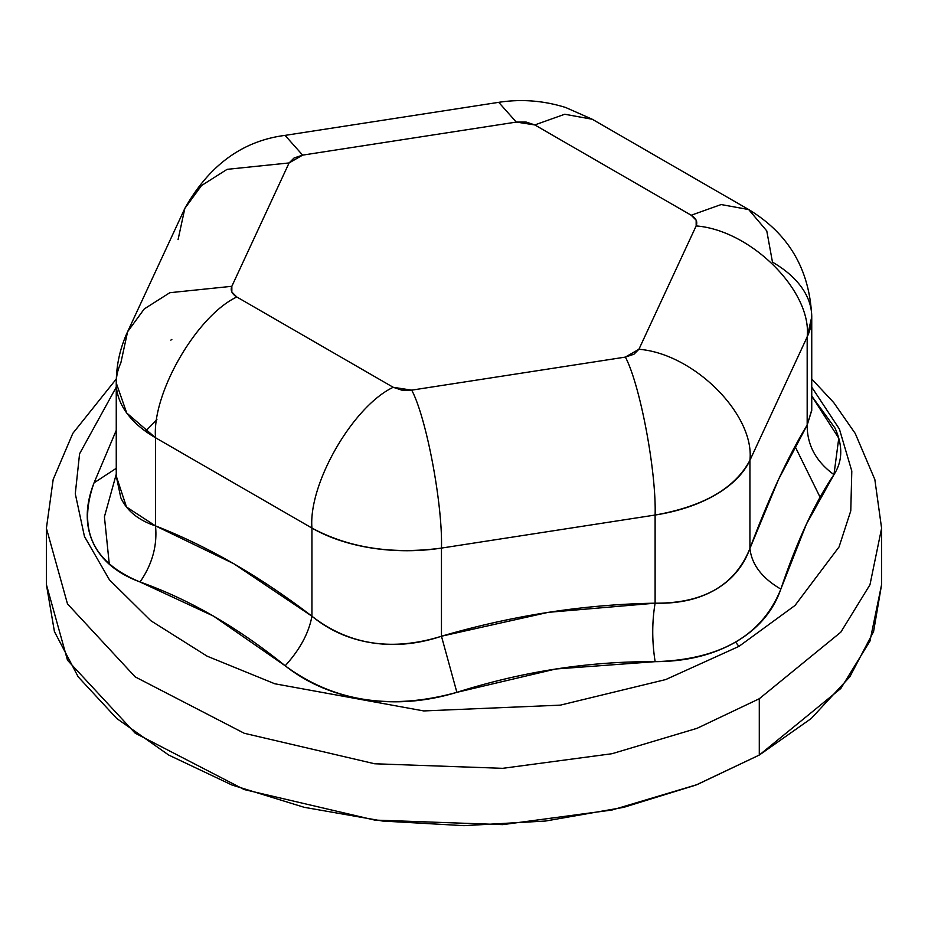 <?xml version="1.0" encoding="UTF-8"?>
<svg xmlns="http://www.w3.org/2000/svg" width="928" height="928" viewBox="0 0 928 928"><rect width="100%" height="100%" fill="white"/><g stroke="black" fill="none" stroke-linecap="round" stroke-linejoin="round"><path stroke-width="1.39" d="M534.795 124.932L691.198 215.238L696.162 220.191L696.162 225.922L638.916 349.276L633.952 354.229L625.368 357.094L411.707 390.143L401.789 390.143L393.205 387.289L236.802 296.983L231.838 292.03L231.838 286.3L289.084 162.945L294.048 157.992L302.632 155.127L516.293 122.078L526.211 122.078L534.795 124.932L564.711 114.248L592.261 119.248L564.711 114.248L534.795 124.932L691.198 215.238L721.114 204.554L748.664 209.542L766.772 230.91L772.479 262.16A134.096 77.418 180 0 1 811.745 316.552A134.096 77.418 180 0 1 807.174 336.934L807.174 425.094L778.557 479.393L749.928 548.448L749.928 460.288L807.174 336.934L807.174 425.094L811.745 409.967L811.745 316.9L807.174 336.934C812.139 291.276 751.088 230.225 696.162 225.922C751.088 230.225 812.139 291.276 807.174 336.934L749.928 460.288A134.096 77.418 180 0 1 655.11 515.04L655.11 603.188L548.286 612.341L441.461 636.237L441.461 548.088L655.11 515.04L655.11 603.188C678.542 603.815 698.552 599.349 715.175 589.779C731.809 580.186 743.398 566.405 749.928 548.448L749.928 460.288C735.092 488.221 703.482 506.468 655.11 515.04C656.444 471.47 640.088 384.61 625.368 357.094C640.088 384.61 656.444 471.47 655.11 515.04L441.461 548.088A134.096 77.418 180 0 1 311.936 528.055L311.936 616.204L233.728 563.679L155.521 525.898L155.521 437.749L311.936 528.055L311.936 616.204C329.289 630.425 349.299 639.299 371.966 642.826C394.69 646.352 417.855 644.16 441.461 636.237L441.461 548.088C392.15 554.631 348.974 547.949 311.936 528.055C308.305 483.72 353 406.302 393.205 387.289C353 406.302 308.305 483.72 311.936 528.055L155.521 437.749A134.096 77.418 180 0 1 116.255 383.357A134.096 77.418 180 0 1 120.826 362.976L127.588 331.76L144.246 308.943L169.836 292.703L231.838 286.3L169.836 292.703L144.246 308.943L127.588 331.76L184.834 208.406L201.492 185.588L227.093 169.348L289.084 162.945L231.838 286.3C230.225 290.371 231.872 293.932 236.802 296.983L393.205 387.289L411.707 390.143L625.368 357.094L638.916 349.276L696.162 225.922C697.775 221.85 696.128 218.289 691.198 215.238L721.114 204.554L748.664 209.542L592.261 119.248L565.57 107.462C543.495 100.584 521.211 98.867 498.719 102.335L516.293 122.078L302.632 155.127L285.058 135.384L302.632 155.127L289.084 162.945L227.093 169.348L201.492 185.588L184.834 208.406C209.218 165.161 242.626 140.824 285.058 135.384L498.719 102.335L516.293 122.078L534.795 124.932M116.255 387.15L79.576 453.78L75.284 493.742L84.46 536.5L109.411 579.78L150.788 620.693L207.13 656.177L274.769 683.762L423.69 710.929L560.338 705.141L665.759 679.551L738.966 646.375L735.544 642.118C712.704 655.087 685.908 661.606 655.145 661.664L555.814 668.984L456.878 692.334C425.871 701.788 395.073 704.166 364.507 699.48C334.045 694.689 307.597 683.449 285.186 665.782L213.475 616.088L140.047 581.984C116.986 573.411 101.314 560.303 93.044 542.66C84.993 525.051 85.33 505.11 94.041 482.85L116.255 430.337L94.041 482.85C77.511 529.54 92.846 562.588 140.047 581.984C189.474 599.511 237.858 627.444 285.186 665.782C333.778 701.777 391.013 710.628 456.878 692.334C522.58 671.489 588.677 661.27 655.145 661.664C720.267 659.75 762.166 635.564 780.842 589.106C773.14 611.262 758.037 628.94 735.544 642.118L738.966 646.375L795.018 605.45L839.051 546.928L850.779 510.852L851.8 471.053L839.399 429.061L811.745 387.15L839.399 429.061L851.8 471.053L850.779 510.852L839.051 546.928L795.018 605.45L738.966 646.375L665.759 679.551L560.338 705.141L423.69 710.929L274.769 683.762L207.13 656.177L150.788 620.693L109.411 579.78L84.46 536.5L75.284 493.742L79.576 453.78L116.255 387.15M811.745 396.07L834.956 428.017C843.007 445.626 842.67 461.158 833.959 474.637L806.339 524.274L780.842 589.106C797.106 540.931 814.819 502.767 833.959 474.637L838.761 438.19L811.745 396.059M759.29 755.056L840.826 688.472L869.965 641.074L881.6 584.57L873.573 631.608L849.816 676.837L811.223 718.516L759.29 755.056L759.29 698.738L697.056 728.318L612.028 753.71L502.686 768.326L374.68 763.779L244.238 733.271L135.186 676.883L67.489 603.908L46.4 528.264L67.489 603.908L135.186 676.883L244.238 733.271L374.68 763.779L502.686 768.326L612.028 753.71L697.056 728.318L759.29 698.738L840.826 632.165L869.965 584.768L881.6 528.264L869.965 584.768L840.826 632.165L759.29 698.738L759.29 755.056L696.012 785.03L623.813 807.314L545.467 821.036L464 825.665L382.533 821.036L304.187 807.314L231.988 785.03L168.71 755.056L116.777 718.516L78.184 676.837L54.427 631.608L46.4 584.57L67.489 660.214L135.186 733.19L244.238 789.577L374.68 820.085L502.686 824.632L612.028 810.016L697.056 784.624L759.29 755.056M638.916 349.276C693.842 353.58 754.893 414.63 749.928 460.288C754.893 414.63 693.842 353.58 638.916 349.276M411.707 390.143C426.428 417.658 442.784 504.519 441.461 548.088C442.784 504.519 426.428 417.658 411.707 390.143M116.255 383.009L116.255 476.076L120.802 497.744C126.881 510.876 138.458 520.26 155.521 525.898L155.521 437.749C151.89 393.414 196.585 316.007 236.802 296.983C196.585 316.007 151.89 393.414 155.521 437.749L126.73 413.006L116.255 383.009C116.302 365.087 120.083 348 127.588 331.76M178.072 239.621L184.834 208.406M116.255 476.099L126.498 507.013L155.521 525.898C207.663 546.209 259.794 576.311 311.936 616.204C348.858 644.948 392.034 651.63 441.461 636.237C512.674 615.426 583.898 604.406 655.11 603.188C703.528 603.49 735.138 585.243 749.928 548.448C769.01 497.536 788.092 456.414 807.174 425.094C807.082 445.069 816.014 461.587 833.959 474.637C816.014 461.587 807.082 445.069 807.174 425.094L811.745 410.42M749.928 548.448C751.657 564.514 761.958 578.063 780.842 589.106C761.958 578.063 751.657 564.514 749.928 548.448M116.255 468.315L94.041 482.85L116.255 468.315M655.11 603.188C651.943 622.085 651.955 641.573 655.145 661.664C651.955 641.573 651.943 622.085 655.11 603.188M116.371 472.224L116.255 475.716M155.521 525.898C157.412 545.583 152.25 564.27 140.047 581.984C152.25 564.27 157.412 545.583 155.521 525.898M441.461 636.237L456.878 692.334L441.461 636.237M311.936 616.204C308.85 633.012 299.941 649.542 285.186 665.782C299.941 649.542 308.85 633.012 311.936 616.204M171.842 339.462L170.856 340.112M820.097 497.234L795.029 446.38M156.925 419.642L145.476 431.253M116.255 474.208L104.412 516.815L109.307 564.27M881.6 584.57L881.6 528.264L874.837 479.509L855.233 433.457L833.762 402.636L811.745 379.007M46.4 584.57L46.4 528.264L53.186 479.451L72.825 433.353L116.325 378.937M811.745 316.9C809.657 269.456 788.638 233.67 748.664 209.542"/></g></svg>
